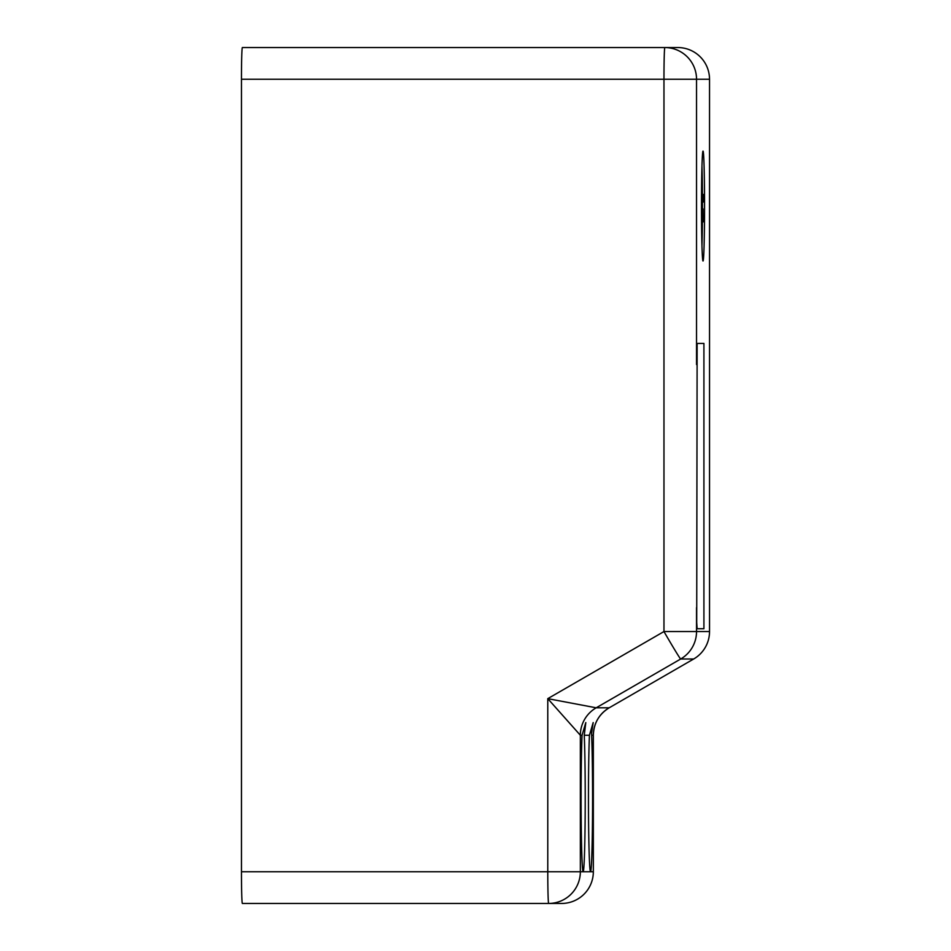 <?xml version="1.0" encoding="UTF-8"?>
<svg xmlns="http://www.w3.org/2000/svg" width="951" height="951" viewBox="0 0 951 951"><rect width="100%" height="100%" fill="white"/><g stroke="black" fill="none" stroke-linecap="round" stroke-linejoin="round"><path stroke-width="1.43" d="M703.918 628.718L697.131 628.718L696.714 622.525L697.131 343.418L703.918 343.418L703.918 628.718L697.131 628.718M701.85 208.994L701.648 221.88L701.993 208.994M701.565 221.88L701.648 208.994M702.23 210.658L702.373 222.237L702.1 210.658M702.302 211.217L702.373 221.357L702.444 211.229M701.565 222.237L702.373 222.237A54.944 1.533 -90 0 1 701.981 245.893M701.493 208.638L702.373 208.638M702.634 219.586L702.967 212.501L703.181 221.88L703.015 208.851L702.527 219.586M702.444 202.313A54.944 1.533 -90 0 1 702.456 206.046A54.944 1.533 -90 0 1 702.456 208.851L702.741 208.851M702.932 197.321L703.015 200.292L702.932 197.321M702.991 198.676L703.015 195.609L703.039 198.7M701.981 166.199A54.944 1.533 -90 0 1 702.42 194.361L702.456 200.292L702.456 194.361L701.529 194.361L701.779 200.292L701.779 194.361L701.993 198.224L701.945 194.384L703.181 194.384L703.181 202.076L703.181 194.384M702.73 194.539L702.718 200.269L702.86 194.539M702.492 194.539L702.575 202.313L702.67 194.539M702.444 198.676L702.456 195.609L702.48 198.7M702.539 202.206L701.517 202.313L702.575 202.313M702.302 198.902L702.302 194.432L702.302 198.902M702.159 198.533L702.242 194.539L702.159 198.533M701.993 198.224L701.945 202.076L701.85 198.224M701.672 197.321L701.779 199.044L701.802 197.309M701.565 197.297L701.624 194.539L701.565 197.297M701.517 196.393L701.624 194.539M582.048 735.254A73.964 2.068 90 0 0 581.168 817.896A73.964 2.068 90 0 0 583.129 871.746L547.776 871.746A31.704 0.88 -90 0 0 548.668 903.45A31.704 31.692 -90 0 0 580.348 871.746L580.348 735.254A31.704 31.692 90 0 1 596.194 707.806L547.776 698.652L580.348 735.254L582.048 735.254L585.804 722.582L584.259 735.254L589.43 735.254L593.174 722.582L591.617 732.734L591.629 735.254L593.329 735.254L593.329 871.746A31.704 31.692 90 0 1 561.649 903.45L242.35 903.45A31.704 0.88 -90 0 1 241.471 871.746L241.471 79.254A31.704 0.88 -90 0 1 242.35 47.55L677.837 47.55A31.704 31.692 90 0 1 709.517 79.254A31.704 31.704 0 0 0 677.837 47.55L384.24 47.55M704.56 206.046A54.944 1.533 -90 0 1 703.027 261.002A54.944 1.533 -90 0 1 701.493 206.046A54.944 1.533 -90 0 1 703.027 151.102A54.944 1.533 -90 0 1 704.56 206.046M561.649 903.45A31.704 31.704 0 0 0 593.341 871.746L593.341 735.242C593.745 723.283 599.023 714.142 609.187 707.806L596.194 707.806L680.702 658.995L693.683 658.995A31.704 0.761 -120 0 1 693.683 658.995L609.187 707.806A31.704 31.692 90 0 0 593.329 735.254L593.329 735.206M589.43 735.254A73.964 2.068 90 0 0 588.538 817.896A73.964 2.068 90 0 0 590.5 871.746L583.153 871.746A73.964 2.068 90 0 0 583.153 871.746A73.964 2.068 90 0 0 585.138 818.359A73.964 2.068 90 0 0 584.259 735.254M593.329 871.746L590.535 871.746A73.964 2.068 90 0 0 590.535 871.746A73.964 2.068 90 0 0 592.509 818.359A73.964 2.068 90 0 0 591.629 735.254M241.471 79.254L709.529 79.254L709.529 631.547L696.536 631.547A31.704 31.692 -90 0 1 680.702 658.995A31.704 0.761 -120 0 1 663.964 631.547L547.776 698.652L547.776 871.746L241.471 871.746M402.059 903.45L327.524 903.45M255.332 47.55L250.018 47.55M696.536 364.554L696.536 79.254A31.704 31.692 -90 0 0 664.856 47.55A31.704 0.88 -90 0 0 663.964 79.254L663.964 631.547L696.536 631.547L696.536 607.582M693.683 658.995A31.704 31.704 0 0 0 709.529 631.547A31.704 31.692 90 0 1 693.683 658.995L609.187 707.806M709.529 79.254L709.529 631.547"/></g></svg>
